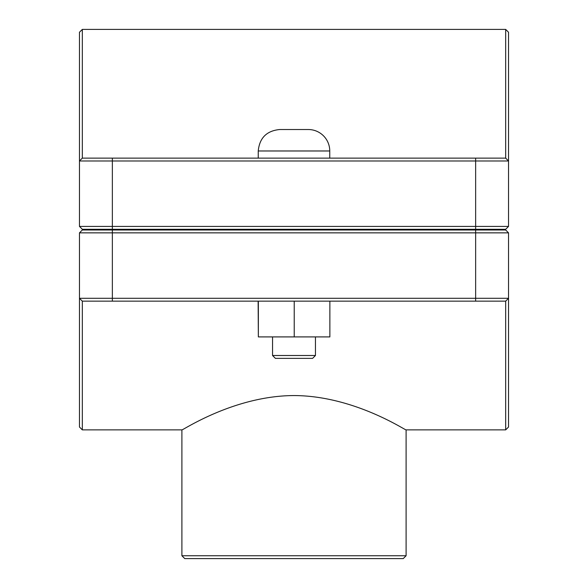 <?xml version="1.0" encoding="UTF-8"?>
<svg xmlns="http://www.w3.org/2000/svg" width="588" height="588" viewBox="0 0 588 588"><rect width="100%" height="100%" fill="white"/><g stroke="black" fill="none" stroke-linecap="round" stroke-linejoin="round"><path stroke-width="0.88" d="M82.32 429.872L82.32 301.152L79.461 298.292L79.461 427.013L82.32 429.872L181.898 429.872L181.898 555.741L406.102 555.741L403.243 558.6L184.757 558.6L181.898 555.741M82.32 301.152L505.68 301.152L505.68 429.872L406.102 429.872L406.102 555.741M294 395.555C354.843 395.775 406.631 431.291 406.102 429.872C406.631 431.291 354.843 395.775 294 395.555C233.157 395.775 181.369 431.291 181.898 429.872C181.369 431.291 233.157 395.775 294 395.555M315.455 355.505L312.596 358.364L275.404 358.364L272.545 355.505L315.455 355.505L315.455 336.909M329.868 301.152L329.868 336.909L294.221 336.909L294.221 301.152M258.353 301.152L258.353 336.909L294.221 336.909M258.132 301.152L258.353 336.909M294 129.522L308.303 129.522A21.455 21.455 0 0 1 329.758 150.976L258.242 150.976C259.514 137.945 266.665 130.793 279.697 129.522L294 129.522M112.352 229.283L82.32 229.283L79.461 226.417L112.352 226.417L112.352 160.987L508.539 160.987L508.539 32.259L505.68 29.4L505.68 158.128L508.539 160.987L508.539 226.417L112.352 226.417L112.352 229.283L505.68 229.283L508.539 226.417M505.68 158.128L82.32 158.128L82.32 29.4L79.461 32.259L79.461 226.417M82.32 158.128L79.461 160.987L112.352 160.987L112.352 158.128M475.648 229.996L505.68 229.996L508.539 232.855L475.648 232.855L475.648 298.292L79.461 298.292L79.461 232.855L475.648 232.855L475.648 229.996L82.32 229.996L79.461 232.855M505.68 429.872L508.539 427.013L508.539 232.855M505.68 301.152L508.539 298.292L475.648 298.292L475.648 301.152M475.648 229.283L475.648 158.128M112.352 229.996L112.352 301.152M329.758 229.996L329.758 229.283M258.242 229.996L258.242 229.283M329.758 158.128L329.758 150.976M258.242 158.128L258.242 150.976M272.545 355.505L272.545 336.909M82.32 29.4L505.68 29.4"/></g></svg>

